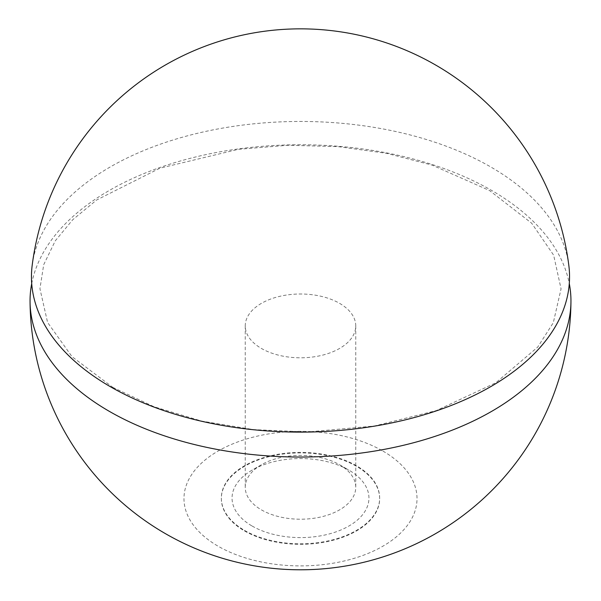<?xml version="1.0" encoding="UTF-8"?>
<svg xmlns="http://www.w3.org/2000/svg" width="601" height="601" viewBox="0 0 601 601"><rect width="100%" height="100%" fill="white"/><g stroke="black" fill="none" stroke-linecap="round" stroke-linejoin="round"><path stroke-width="0.45" stroke-dasharray="3 2.25" d="M244.524 530.938A79.159 45.699 0 0 0 330.79 540.847A79.159 45.699 0 0 0 379.659 498.62A79.159 45.699 0 0 0 300.5 452.921A79.159 45.699 0 0 0 221.341 498.62A79.159 45.699 0 0 0 244.524 530.938M244.524 530.398A79.159 45.699 0 0 0 330.79 540.307A79.159 45.699 0 0 0 379.659 498.079A79.159 45.699 0 0 0 300.5 452.38A79.159 45.699 0 0 0 221.341 498.079A79.159 45.699 0 0 0 244.524 530.398M568.839 265.522A269.045 155.336 0 0 0 300.5 121.455A269.045 155.336 0 0 0 32.161 265.522M261.427 303.347A55.254 31.898 0 0 0 245.246 325.9A55.254 31.898 0 0 0 261.427 348.46A55.254 31.898 0 0 0 321.648 355.371A55.254 31.898 0 0 0 355.754 325.9A55.254 31.898 0 0 0 321.648 296.428A55.254 31.898 0 0 0 261.427 303.347M261.427 509.866A55.254 31.898 0 0 0 321.648 516.785A55.254 31.898 0 0 0 355.754 487.313A55.254 31.898 0 0 0 339.573 464.753A55.254 31.898 0 0 0 261.427 464.753A55.254 31.898 0 0 0 245.246 487.313A55.254 31.898 0 0 0 261.427 509.866M252.104 526.025A68.446 39.516 0 0 0 348.896 526.025A68.446 39.516 0 0 0 348.903 470.14A68.446 39.516 0 0 0 252.097 470.14A68.446 39.516 0 0 0 252.104 526.025M382.89 451.05A116.519 67.274 180 0 1 330.655 563.603A116.519 67.274 180 0 1 187.948 481.206A116.519 67.274 180 0 1 382.89 451.05M31.71 283.604A270.45 156.147 180 0 1 211.026 153.548A270.45 156.147 180 0 1 491.738 190.487A270.45 156.147 180 0 1 569.29 283.604M221.341 498.079L221.341 498.62M379.659 498.079L379.659 498.62M261.427 464.753L252.097 470.14M339.573 464.753L348.903 470.14M245.246 325.9L245.246 487.313M355.754 325.9L355.754 487.313M112.838 387.39L154.089 406.779L201.718 421.106L253.599 429.632L307.502 431.976L374.4 426.019L436.296 410.603L495.863 382.747L537.67 347.145L553.311 322.684L561.064 288.841L553.641 255.162L531.667 223.211L489.514 190.525L432.111 165.117L386.668 153.33L338.04 146.621L288.029 145.262L238.477 149.303L159.934 168.19L96.656 199.99L72.789 219.681L55.3 240.783L43.7 264.718L39.936 288.713L47.592 322.467L72.052 356.709L112.838 387.39"/><path stroke-width="0.9" d="M110.253 386.631A269.045 155.336 0 0 0 412.414 418.048A269.045 155.336 0 0 0 568.839 265.522A270.458 270.458 0 0 0 32.161 265.522A269.045 155.336 0 0 0 110.253 386.631M569.29 283.604A270.45 156.147 180 0 1 570.95 301.687A270.45 156.147 180 0 1 403.369 445.311A270.45 156.147 180 0 1 109.262 411.309A270.45 156.147 180 0 1 30.05 301.687A270.45 156.147 180 0 1 31.71 283.604M30.05 301.687A270.458 270.458 0 0 0 300.5 569.793A270.458 270.458 0 0 0 570.95 301.687"/></g></svg>
